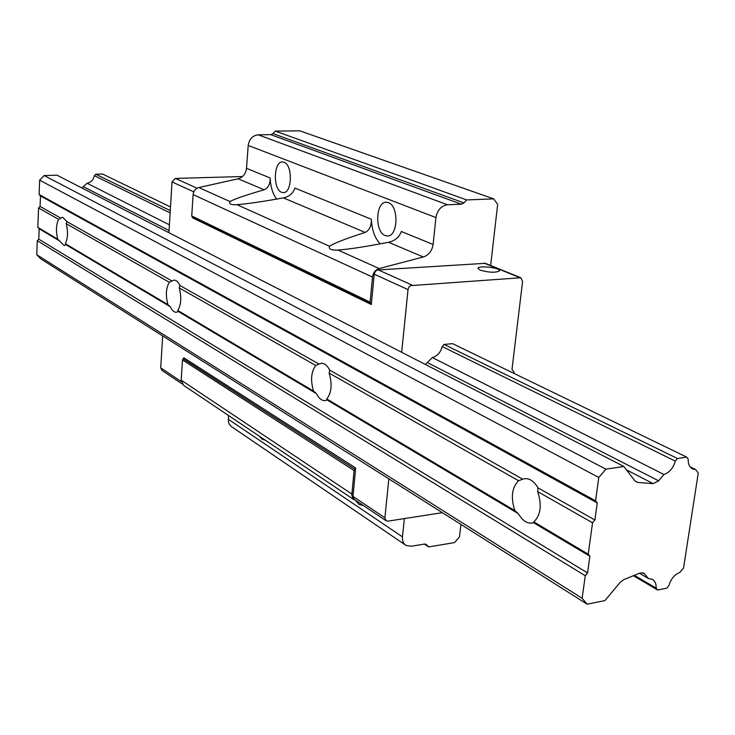 <?xml version="1.0" encoding="UTF-8"?>
<svg xmlns="http://www.w3.org/2000/svg" width="735" height="735" viewBox="0 0 735 735"><rect width="100%" height="100%" fill="white"/><g stroke="black" fill="none" stroke-linecap="round" stroke-linejoin="round"><path stroke-width="1.1" d="M65.332 243.698C67.886 238.36 68.18 231.69 66.205 223.679L66.977 221.639L62.695 217.257L58.57 219.342C56.08 224.699 55.805 231.314 57.734 239.187L64.221 245.563L65.966 244.709L65.332 243.698L167.911 304.612L170.382 306.789C172.1 310.492 174.085 312.32 176.326 312.274L178.274 311.484L177.778 310.464L313.505 391.057L316.417 393.62C318.889 398.443 321.774 400.777 325.063 400.603L327.066 399.95L326.818 398.967L514.849 510.614L518.395 513.71C522.309 520.49 526.885 523.614 532.112 523.081L533.546 522.714L533.803 521.868C540.767 515.134 542.053 505.037 537.662 491.586L592.548 522.778L588.221 554.181L589.893 556.22L587.587 572.96L585.253 575.726L582.148 598.29L587.146 604.179L604.896 600.614L620.303 582.221L623.629 579.695L640.001 573.034L643.658 573.015L648.472 578.546L652.147 579.254C654.995 580.87 656.327 583.838 656.153 588.165L657.623 590.012L666.792 588.165L668.914 585.611C670.834 578.969 674.491 574.568 679.893 572.4L683.55 567.999L698.25 473.055L695.751 469.591L692.848 469.04C689.568 467.423 688.024 464.125 688.226 459.173L686.756 457.133L677.459 458.521L675.272 461.102C673.315 468.011 669.548 472.476 663.962 474.498L658.624 480.828L653.176 483.63L637.686 482.426L634.902 480.901L623.914 466.477L605.879 469.16L598.786 477.474L595.57 500.829L597.252 502.942L594.9 520.003L592.548 522.778M65.966 244.709L170.382 306.789M66.205 223.679L169.28 282.258C165.954 288.065 165.504 295.516 167.911 304.612M66.977 221.639L171.981 280.981L169.28 282.258M178.274 311.484L316.417 393.62M177.778 310.464C181.196 304.676 181.664 297.151 179.202 287.89L315.728 365.47C311.116 371.791 310.381 380.326 313.505 391.057M179.202 287.89L179.919 285.474L319.008 364.082L315.728 365.47M179.919 285.474C178.21 281.863 176.262 280.072 174.076 280.108L171.981 280.981M327.066 399.95L518.395 513.71M326.818 398.967C331.568 392.692 332.339 384.065 329.133 373.086L518.552 480.727C511.826 487.553 510.595 497.512 514.849 510.614M329.133 373.086L329.73 370.146L522.695 479.202L518.552 480.727M329.73 370.146C327.268 365.442 324.438 363.173 321.241 363.32L319.008 364.082M623.914 466.477L57.045 175.206L44.146 175.536L39.653 180.176L39.093 194.49L40.471 195.942L40.067 206.434L60.858 218.185M40.067 206.434L38.569 207.977L58.57 219.342M533.803 521.868L588.221 554.181M533.546 522.714L589.893 556.22M690.082 466.817L695.751 469.591M170.272 210.623L95.77 174.213L102.569 174.039L170.502 206.958M677.459 458.521L444.05 344.439L452.558 343.649L686.756 457.133M95.77 174.213L94.356 175.674L170.134 212.911M444.05 344.439L442.158 346.562L675.272 461.102M94.356 175.674C93.474 179.873 91.039 182.399 87.079 183.245L169.417 224.818M442.158 346.562C440.669 352.405 437.398 356.071 432.355 357.568L663.962 474.498M87.079 183.245L81.888 187.967M44.146 175.536L605.879 469.16M39.653 180.176L598.786 477.474M39.093 194.49L595.57 500.829M40.471 195.942L597.252 502.942M537.662 491.586L537.983 487.838C534.088 481.269 529.604 478.219 524.56 478.696L522.695 479.202M537.983 487.838L594.9 520.003M38.569 207.977L37.816 227.363L57.734 239.187M37.816 227.363L39.185 228.787L59.884 241.089M39.185 228.787L38.78 239.16L587.587 572.96M38.78 239.16L37.292 240.703L585.253 575.726M37.292 240.703L36.75 254.733L582.148 598.29M36.75 254.733L40.848 258.922L587.146 604.179M639.45 573.263L648.472 578.546M634.369 575.33L656.153 588.165M633.405 575.716L657.623 590.012M485.284 263.323L377.349 269.975L375.521 271.187L374.262 273.714L371.304 304.52L370.118 302.149L372.507 277.058C373.196 272.694 375.42 269.864 379.168 268.569L423.332 256.974C428.781 255.082 432.042 250.911 433.108 244.452L401.347 231.497C399.188 237.304 394.906 240.887 388.493 242.265C365.837 246.666 348.987 249.266 337.962 250.056L336.924 250.111C331.081 250.277 328.591 248.981 329.455 246.234C334.82 242.927 346.727 238.324 365.176 232.425C369.485 230.239 371.542 225.847 371.35 219.26C371.901 230.083 374.841 238.287 380.188 243.855M371.35 219.26L294.864 188.059C293.1 193.397 289.268 196.677 283.379 197.89C262.377 201.684 246.877 203.935 236.89 204.652L234.943 204.762C230.542 204.762 228.861 203.678 229.908 201.509C235.237 198.726 246.666 194.821 264.177 189.786C268.33 187.894 270.315 183.961 270.149 177.971C270.609 187.021 272.795 194.058 276.7 199.084M460.928 524.413L459.504 536.816L454.506 542.595L428.624 546.941L426.125 544.341L424.453 544.065L411.15 546.27L405.996 545.398C403.34 543.643 402.155 540.795 402.458 536.872L404.379 518.588M405.398 544.993L231.231 426.447L229.274 424.214L228.41 421.862L228.521 415.486M265.105 440.054L262.129 439.291L259.354 436.186M363.347 505.496L359.149 504.532L355.547 500.498M371.304 304.52L192.873 218.01L191.743 215.952L193.112 194.619C193.608 190.916 195.501 188.564 198.817 187.544L238.122 178.789C242.963 177.31 245.766 173.818 246.519 168.333L248.191 145.447C249.22 139.071 252.564 135.534 258.215 134.817L270.737 134.652L272.97 133.605L275.313 131.115L299.751 130.821L493.7 198.873L497.668 204.348L490.649 265.5M433.108 244.452L435.928 217.551C437.343 210.035 441.211 205.772 447.523 204.771L461.424 204.211L463.941 202.915L466.651 199.929L493.7 198.873M283.995 162.224C292.861 164.815 292.218 193.213 283.342 192.643L281.615 192.322C272.832 189.446 273.539 161.406 282.424 161.939L283.995 162.224M388.337 202.603C398.94 205.782 398.186 236.394 387.565 235.981L385.158 235.54C374.657 232.021 375.512 201.831 386.151 202.226L388.337 202.603M353.994 499.717L183.695 385.406L181.177 380.133L182.482 359.939L183.851 357.816L355.694 468.002L352.975 496.419L384.892 517.771L388.843 478.853M385.967 520.674L354.279 499.414L352.975 496.419M356.098 500.636L353.076 498.817L351.808 495.114L354.077 470.538L355.694 468.002M401.677 352.285L408.026 289.608L408.816 287.312L410.47 285.649L520.812 277.747L522.594 281.431L511.992 369.494L514.243 372.36L514.105 373.472M168.931 232.701L172.018 181.922L175.353 178.412L242.467 176.538M275.313 131.115L466.651 199.929M424.352 544.075L428.624 546.941M182.161 383.955L161.976 370.412L160.726 367.831L162.665 335.913M432.355 357.568L425.427 364.487M442.351 512.672L388.006 521.143L386.197 520.821L384.892 517.771M480.056 270.113L477.98 268.284C478.393 265.16 500.912 267.834 499.515 270.838C495.62 272.887 489.133 272.648 480.056 270.113M83.643 186.828L169.068 230.505M427.724 362.768L658.624 480.828M626.514 469.895L653.176 483.63M634.994 481.03L637.686 482.426M642.601 572.675L644.825 573.98M283.379 197.89L365.176 232.425M236.89 204.652L329.455 246.234M388.493 242.265L423.332 256.974M337.962 250.056L379.168 268.569M228.245 419.216L402.458 536.872M246.519 168.333L270.149 177.971M238.122 178.789L264.177 189.786M248.191 145.447L435.928 217.551M374.198 274.173L408.026 289.608M172.018 181.922L193.801 191.863M192.129 217.165L370.504 303.555M191.743 215.952L370.118 302.149M193.112 194.619L372.507 277.058M198.817 187.544L229.908 201.509M258.215 134.817L447.523 204.771M270.737 134.652L461.424 204.211M272.97 133.605L463.941 202.915M425.749 544.157L426.622 544.745M181.177 380.133L351.844 494.03M182.482 359.939L354.077 470.538M183.006 358.726L354.72 469.105M160.726 367.831L181.233 381.548M484.089 263.112L519.755 277.6M378.148 269.818L412.078 285.116M175.353 178.412L197.09 188.206M485.128 263.259L520.812 277.747"/></g></svg>
